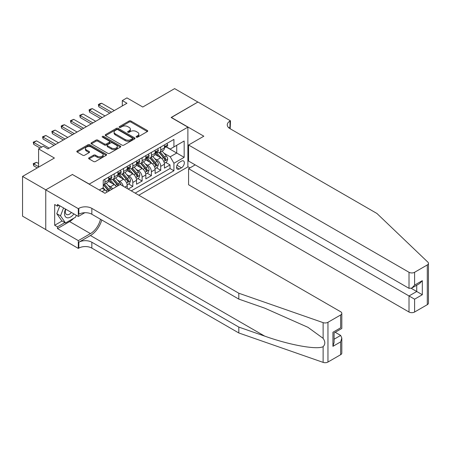 <?xml version="1.0" encoding="UTF-8"?>
<svg xmlns="http://www.w3.org/2000/svg" width="451" height="451" viewBox="0 0 451 451"><rect width="100%" height="100%" fill="white"/><g stroke="black" fill="none" stroke-linecap="round" stroke-linejoin="round"><path stroke-width="0.68" d="M136.377 137.155A0.902 0.524 0 0 0 137.656 137.155L147.353 131.557A1.291 0.744 0 0 0 147.736 131.027A1.291 0.744 0 0 0 147.353 130.502L130.92 121.015A1.291 0.744 0 0 0 129.099 121.015L119.397 126.613A0.902 0.524 0 0 0 119.132 126.985A0.902 0.524 0 0 0 119.397 127.351A0.902 0.524 0 0 0 120.676 127.351L121.928 126.63A4.132 2.385 0 0 1 127.774 126.63L129.144 127.419A4.132 2.385 0 0 1 130.35 129.104A4.132 2.385 0 0 1 129.144 130.79L127.887 131.517A0.902 0.524 0 0 0 127.622 131.884A0.902 0.524 0 0 0 127.887 132.256A0.902 0.524 0 0 0 129.166 132.256L130.418 131.529A4.132 2.385 0 0 1 136.264 131.529L137.634 132.318A4.132 2.385 0 0 1 138.84 134.009A4.132 2.385 0 0 1 137.634 135.695L136.377 136.416A0.902 0.524 0 0 0 136.112 136.788A0.902 0.524 0 0 0 136.377 137.155L136.377 136.416M89.016 157.805A1.291 0.744 0 0 0 88.638 158.335A1.291 0.744 0 0 0 89.016 158.859L93.628 161.52A1.291 0.744 0 0 0 95.454 161.52L106.227 155.302A1.291 0.744 0 0 0 106.605 154.778A1.291 0.744 0 0 0 106.227 154.248L89.794 144.76A1.291 0.744 0 0 0 87.968 144.76L77.194 150.978A1.291 0.744 0 0 0 76.817 151.508A1.291 0.744 0 0 0 77.194 152.032L82.764 155.251A1.291 0.744 0 0 0 84.591 155.251L89.197 152.59A1.291 0.744 0 0 0 89.574 152.06A1.291 0.744 0 0 0 89.197 151.536L86.44 149.941A3.456 1.996 0 0 1 85.425 148.531A3.456 1.996 0 0 1 87.556 146.688A3.456 1.996 0 0 1 91.322 147.116L102.14 153.363A3.456 1.996 0 0 1 103.149 154.778A3.456 1.996 0 0 1 101.018 156.615A3.456 1.996 0 0 1 97.258 156.187L95.454 155.144A1.291 0.744 0 0 0 93.628 155.144L89.016 157.805L89.016 158.859M72.543 174.571L89.287 184.076L187.881 127.154L171.138 117.486L197.876 102.05L174.627 88.621L142.77 107.017L126.956 97.884L122.306 100.573L126.956 103.256L47.896 148.903L43.245 146.214L38.594 148.903L38.594 167.158M72.543 174.407L45.805 189.848L22.55 176.42L54.408 158.03L38.594 148.903M122.018 145.126A1.291 0.744 0 0 0 123.845 145.126L134.618 138.908A1.291 0.744 0 0 0 134.996 138.384A1.291 0.744 0 0 0 134.618 137.854L118.185 128.366A1.291 0.744 0 0 0 116.358 128.366L105.585 134.584A1.291 0.744 0 0 0 105.207 135.114A1.291 0.744 0 0 0 105.585 135.638L122.018 145.126M102.8 137.352A0.902 0.524 0 0 1 103.713 137.482L120.406 147.116L109.649 153.323A1.291 0.744 0 0 1 107.823 153.323L91.39 143.835L91.39 142.781A1.291 0.744 0 0 0 91.012 143.311A1.291 0.744 0 0 0 91.39 143.835M91.39 142.781L96.001 140.12A1.291 0.744 0 0 1 97.828 140.12L104.491 143.97A1.291 0.744 0 0 0 106.318 143.97L109.373 142.206A1.291 0.744 0 0 0 109.756 141.676A1.291 0.744 0 0 0 109.373 141.152L102.439 137.143A0.902 0.524 0 0 1 102.174 136.777A0.902 0.524 0 0 1 102.732 136.292A0.902 0.524 0 0 1 103.713 136.405L120.423 146.051A1.291 0.744 0 0 1 120.8 146.581A1.291 0.744 0 0 1 120.423 147.105L120.423 146.051M45.754 229.559L22.55 216.159L22.55 176.42M128.169 189.07L132.814 186.387L128.586 183.94M126.759 174.672L129.093 176.02A5.26 3.039 60 0 1 132.814 182.463L136.535 180.315L136.535 184.239L142.116 181.014L137.888 178.573M136.061 169.3L138.395 170.653A5.26 3.039 60 0 1 142.116 177.096L145.836 174.949L145.836 178.867L151.418 175.642L147.189 173.201M145.363 163.933L147.697 165.28A5.26 3.039 60 0 1 151.418 171.724L155.138 169.576L155.138 173.494L160.719 170.275L160.719 166.357A5.26 3.039 -120 0 0 156.999 159.908L154.665 158.56M156.486 167.828L160.719 170.275M107.09 192.053A5.26 3.039 -120 0 0 104.914 189.984L102.123 188.371M116.392 186.686A5.26 3.039 -120 0 0 114.216 184.611L108.46 181.291M112.671 188.834A5.26 3.039 60 0 0 110.495 186.759L108.155 185.412M127.238 188.529L127.238 185.688A5.26 3.039 -120 0 0 123.518 179.244L117.762 175.924M123.298 186.257A5.26 3.039 60 0 0 119.797 181.392L117.457 180.039M136.535 180.315A5.26 3.039 -120 0 0 132.814 173.872L127.064 170.551M145.836 174.949A5.26 3.039 -120 0 0 142.116 168.505L136.365 165.179M155.138 169.576A5.26 3.039 -120 0 0 151.418 163.132L145.667 159.812M181.46 161.148L179.413 162.326A4.076 2.356 120 0 0 176.753 165.923A4.076 2.356 120 0 0 177.378 169.187A4.076 2.356 120 0 0 179.413 168.984L181.46 167.806A4.076 2.356 120 0 0 184.126 164.209A4.076 2.356 120 0 0 183.501 160.945A4.076 2.356 120 0 0 181.46 161.148M138.818 195.215L187.881 166.893L187.881 127.154M135.187 193.124L173.928 170.76L173.928 163.239L170.207 156.796L163.967 153.193M99.288 190.006L103.24 187.729L103.24 180.208L173.928 139.398L173.928 146.913L184.16 141.005L184.16 157.331L173.928 163.239M110.444 179.002L110.495 179.03A5.26 3.039 60 0 0 113.122 179.289L116.843 177.142A5.26 3.039 -120 0 0 117.936 174.729L117.936 171.724M119.746 173.629L119.797 173.658A5.26 3.039 60 0 0 122.424 173.917L126.145 171.769A5.26 3.039 -120 0 0 127.238 169.362L127.238 166.351M129.048 168.257L129.093 168.285A5.26 3.039 60 0 0 131.726 168.55L135.447 166.402A5.26 3.039 -120 0 0 136.535 163.989L136.535 160.984M138.35 162.89L138.395 162.918A5.26 3.039 60 0 0 141.028 163.177L144.748 161.03A5.26 3.039 -120 0 0 145.836 158.622L145.836 155.612M147.652 157.517L147.697 157.546A5.26 3.039 60 0 0 150.33 157.811L154.05 155.657A5.26 3.039 -120 0 0 155.138 153.25L155.138 150.245M131.28 190.869L170.021 168.505L170.021 164.903L164.44 168.127L164.44 164.203A5.26 3.039 -120 0 0 160.719 157.76L154.969 154.439M156.954 152.15L156.999 152.179A5.26 3.039 -120 0 0 159.631 152.438A5.26 3.039 -120 0 0 160.719 150.031L160.719 147.02M159.631 152.438L163.352 150.29A5.26 3.039 -120 0 0 164.44 147.883L164.44 144.872M104.914 179.244L104.914 182.249A5.26 3.039 60 0 1 103.82 184.656A5.26 3.039 60 0 1 103.24 184.871M103.82 184.656L107.541 182.508A5.26 3.039 -120 0 0 108.635 180.101L108.635 177.096M114.216 173.872L114.216 176.877A5.26 3.039 60 0 1 113.122 179.289M123.518 168.499L123.518 171.51A5.26 3.039 60 0 1 122.424 173.917M132.814 163.132L132.814 166.137A5.26 3.039 60 0 1 131.726 168.55M142.116 157.76L142.116 160.77A5.26 3.039 60 0 1 141.028 163.177M151.418 152.393L151.418 155.398A5.26 3.039 60 0 1 150.33 157.811M151.418 171.724L151.418 175.642M142.116 177.096L142.116 181.014M132.814 182.463L132.814 186.387M170.207 156.796L176.719 153.036L176.719 145.301L184.16 141.005M166.064 146.885L184.16 157.331M166.25 146.778L170.207 149.061L173.928 146.913M122.306 100.573L122.306 105.94M165.788 162.461L170.021 164.903M170.021 168.505L173.928 170.76M136.738 137.284L137.634 136.766A4.132 2.385 0 0 0 138.84 135.08L138.84 134.009M130.35 129.104L130.35 130.181A4.132 2.385 0 0 1 129.144 131.867L128.247 132.38M147.336 131.568L130.92 122.086A1.291 0.744 0 0 0 129.099 122.086L119.757 127.481M134.601 138.919L118.185 129.443A1.291 0.744 0 0 0 116.358 129.443L105.602 135.65L105.585 134.584M132.335 138.75A0.902 0.524 0 0 0 132.6 138.384A0.902 0.524 0 0 0 132.335 138.012L117.914 129.685A0.902 0.524 0 0 0 116.634 129.685L115.309 130.452A4.132 2.385 0 0 0 114.097 132.137A4.132 2.385 0 0 0 115.309 133.823L125.169 139.517A4.132 2.385 0 0 0 131.016 139.517L132.335 138.75L132.335 139.827A0.902 0.524 0 0 0 132.6 139.455L132.6 138.384M114.097 132.137L114.097 133.208A4.132 2.385 0 0 0 115.309 134.894L115.309 133.823M132.335 139.827L131.016 140.588A4.132 2.385 0 0 1 125.169 140.588L115.309 134.894M91.406 143.846L96.001 141.197L96.001 140.12M109.756 141.676L109.756 142.753A1.291 0.744 0 0 1 109.373 143.277L106.318 145.042A1.291 0.744 0 0 1 104.491 145.042L97.828 141.197A1.291 0.744 0 0 0 96.001 141.197M111.408 147.962A3.456 1.996 0 0 0 115.168 148.396A3.456 1.996 0 0 0 117.305 146.552A3.456 1.996 0 0 0 116.29 145.143L112.479 142.939A1.291 0.744 0 0 0 110.653 142.939L107.597 144.709A1.291 0.744 0 0 0 107.22 145.233A1.291 0.744 0 0 0 107.597 145.763L111.408 147.962L111.408 149.039A3.456 1.996 0 0 0 115.168 149.467A3.456 1.996 0 0 0 117.305 147.624L117.305 146.552M107.22 145.233L107.22 146.31A1.291 0.744 0 0 0 107.597 146.834L107.597 145.763M111.408 149.039L107.597 146.834M103.149 154.778L103.149 155.849A3.456 1.996 0 0 1 101.018 157.692A3.456 1.996 0 0 1 97.258 157.258L95.454 156.221A1.291 0.744 0 0 0 93.628 156.221L89.033 158.87M85.425 148.531L85.425 149.602A3.456 1.996 0 0 0 86.44 151.012L86.44 149.941M89.18 152.596L86.44 151.012M106.21 155.313L89.794 145.836A1.291 0.744 0 0 0 87.968 145.836L77.211 152.043L77.194 150.978M164.361 163.285L166.769 161.898L167.693 159.214A3.484 2.013 -120 0 0 166.34 155.939L162.089 151.017M161.238 158.104L156.379 152.477M158.476 156.463L155.651 153.199A8.355 4.82 -120 0 0 155.398 152.912M159.158 152.63L163.454 157.602A3.484 2.013 60 0 1 164.7 160.004C165.224 160.708 165.596 160.488 165.816 159.361A3.484 2.013 -120 0 0 164.57 156.959L160.319 152.038M159.412 152.545L164.029 157.895A1.776 1.026 60 0 1 164.474 158.589L165.816 159.361M164.7 160.004L164.953 160.421M166.904 143.452L167.693 144.822A3.484 2.013 60 0 1 166.971 146.361L165.207 147.381A3.484 2.013 -120 0 0 165.816 146.581L165.742 146.271M164.559 147.545L164.57 147.545A3.484 2.013 -120 0 0 165.207 147.381M165.365 146.321L165.816 146.581C165.596 146.056 165.224 146.271 164.7 147.223A3.484 2.013 60 0 1 164.44 147.719M111.515 112.169L98.865 104.869L98.865 106.802L98.357 104.57L99.75 103.764L101.655 103.256L114.306 110.557M109.841 113.139L98.865 106.802M101.655 103.256L98.865 104.869L98.357 104.57M65.513 209.067A8.552 4.938 120 0 0 67.52 217.833A8.552 4.938 120 0 0 73.902 213.909M65.801 209.236A5.852 3.377 120 0 0 66.517 214.473A5.852 3.377 120 0 0 67.374 214.738A5.852 3.377 120 0 0 71.41 212.472M76.298 215.296L75.565 217.185L65.525 222.98L61.804 220.832L56.781 213.689L59.842 205.797M65.525 222.98L60.502 215.837L63.563 207.945M56.781 213.689L60.502 215.837M195.182 164.88L188.58 168.691L188.58 184.747L409.018 312.019L409.018 295.957L416.735 291.504L416.735 285.212M188.58 168.691L414.599 299.182L414.599 312.019L427.294 304.684L427.294 264.946A3.946 2.278 0 0 0 428.45 263.339A3.946 2.278 0 0 0 427.881 262.161L376.929 213.475L229.971 128.631A9.206 5.316 180 0 1 227.27 124.871A9.206 5.316 180 0 1 229.971 121.11L230.478 120.817L197.927 102.022L171.279 117.564M171.279 117.407L203.829 136.202L188.58 145.008L409.018 272.28A3.946 2.278 0 0 0 414.599 272.28L427.294 264.946M230.478 120.817L230.202 128.766M187.881 166.729L189.927 167.913M188.58 145.008L188.58 161.063L409.018 288.336L409.018 272.28M428.45 263.339L428.45 303.078A3.946 2.278 180 0 1 427.294 304.684M414.599 312.019A3.946 2.278 180 0 1 409.018 312.019M228.809 127.808A9.206 5.316 180 0 1 229.971 126.99L229.971 121.11M411.25 288.336L422.316 294.723L414.599 299.182M414.599 272.28L414.599 285.111L411.808 288.059L409.018 288.336M414.599 285.111L422.316 280.657L419.526 283.6L411.808 288.059M340.652 354.706L340.652 341.875L341.807 337.985L341.807 353.099A3.946 2.278 180 0 1 340.652 354.706L327.956 362.04A3.946 2.278 180 0 1 323.125 362.378L238.804 332.962L238.804 327.082L91.846 242.232A9.206 5.316 -0 0 0 78.824 242.232L90.448 235.518A17.132 9.894 120 0 0 101.768 219.987M238.804 327.082L264.658 336.102C289.373 345.009 316.98 349.993 323.125 346.661C325.363 344.367 325.363 341.599 323.125 338.351L307.954 327.325L264.658 308.123L238.804 299.103L91.846 214.253A9.206 5.316 -0 0 0 78.824 214.253L78.824 208.373L78.311 208.672L45.754 189.877L72.402 174.492L104.959 193.287L120.214 184.476L340.652 311.748A3.946 2.278 -0 0 1 341.807 313.36A3.946 2.278 -0 0 1 340.652 314.967L327.956 322.302L327.956 362.04M238.804 332.962L91.846 248.112A9.206 5.316 -0 0 0 78.824 248.112L78.311 248.411L45.754 229.615L45.754 189.877M238.804 299.103L238.804 293.223L91.846 208.373A9.206 5.316 -0 0 0 78.824 208.373M323.125 338.351L323.125 322.64L238.804 293.223M73.716 218.25A14.798 8.546 -60 0 1 69.612 221.588L57.474 228.595L57.474 226.876L64.871 222.602M58.963 205.284L57.474 206.146L54.684 204.534L54.684 225.263L57.474 226.876M57.474 206.146L57.474 204.427L78.311 216.457L78.311 208.672M78.311 248.411L78.311 240.62L90.448 233.612A14.798 8.546 120 0 0 100.466 219.231M57.474 228.595L78.311 240.62M335.206 332.286L340.652 335.431L341.807 337.985M84.805 212.709L78.311 216.457M323.125 322.64A3.946 2.278 -0 0 0 327.956 322.302M54.684 225.263L62.08 220.996M340.652 341.875L332.934 346.329L334.09 342.439L334.09 332.928L341.807 328.469L341.807 313.36M332.934 346.329L332.934 332.263C334.439 333.131 334.439 333.131 332.934 332.263L340.652 327.804C342.157 328.672 342.157 328.672 340.652 327.804L340.652 314.967M155.059 168.657L157.467 167.265L158.397 164.581A3.484 2.013 -120 0 0 157.038 161.311L152.788 156.39M151.936 163.471L147.077 157.85M149.174 161.836L146.355 158.572A8.355 4.82 -120 0 0 146.096 158.278M149.856 157.997L154.152 162.974A3.484 2.013 60 0 1 155.398 165.376C155.922 166.075 156.294 165.861 156.514 164.728A3.484 2.013 -120 0 0 155.268 162.332L151.017 157.41M150.11 157.918L154.727 163.262A1.776 1.026 60 0 1 155.172 163.955L156.514 164.728M155.398 165.376L155.651 165.788M145.758 174.024L148.165 172.637L149.095 169.954A3.484 2.013 -120 0 0 147.736 166.678L143.486 161.757M142.634 168.843L137.775 163.217M139.872 167.203L137.053 163.939A8.355 4.82 -120 0 0 136.794 163.651M140.554 163.369L144.85 168.341A3.484 2.013 60 0 1 146.096 170.743C146.62 171.448 146.992 171.233 147.212 170.1A3.484 2.013 -120 0 0 145.966 167.699L141.721 162.777M140.808 163.285L145.425 168.635A1.776 1.026 60 0 1 145.87 169.328L147.212 170.1M146.096 170.743L146.35 171.16M136.461 179.397L138.863 178.01L139.793 175.321A3.484 2.013 -120 0 0 138.434 172.051L134.184 167.129M133.333 174.21L128.479 168.589M130.57 172.575L127.751 169.311A8.355 4.82 -120 0 0 127.492 169.018M131.252 168.736L135.554 173.714A3.484 2.013 60 0 1 136.794 176.115C137.318 176.815 137.69 176.6 137.91 175.473A3.484 2.013 -120 0 0 136.67 173.071L132.419 168.15M131.506 168.657L136.123 174.001A1.776 1.026 60 0 1 136.574 174.7L137.91 175.473M136.794 176.115L137.048 176.527M127.159 184.763L129.561 183.377L130.491 180.693A3.484 2.013 -120 0 0 129.133 177.418L124.882 172.496M124.031 179.583L119.177 173.956M121.268 177.948L118.45 174.684A8.355 4.82 -120 0 0 118.19 174.39M121.95 174.109L126.252 179.086A3.484 2.013 60 0 1 127.492 181.482C128.016 182.187 128.388 181.973 128.608 180.84A3.484 2.013 -120 0 0 127.368 178.438L123.117 173.517M122.204 174.024L126.821 179.374A1.776 1.026 60 0 1 127.272 180.067L128.608 180.84M127.492 181.482L127.746 181.9M157.602 148.819L158.397 150.189A3.484 2.013 60 0 1 157.675 151.733L155.905 152.754A3.484 2.013 -120 0 0 156.514 151.948L156.441 151.643M155.257 152.917L155.268 152.917A3.484 2.013 -120 0 0 155.905 152.754M156.063 151.688L156.514 151.948C156.294 151.423 155.922 151.637 155.398 152.596A3.484 2.013 60 0 1 155.138 153.092M102.214 117.542L89.563 110.236L89.563 112.169L89.056 109.943L90.448 109.136L92.354 108.623L105.004 115.93M100.539 118.506L89.563 112.169M92.354 108.623L89.563 110.236L89.056 109.943M148.306 154.191L149.095 155.561A3.484 2.013 60 0 1 148.373 157.1L146.603 158.121A3.484 2.013 -120 0 0 147.212 157.32L147.139 157.01M145.955 158.284L145.966 158.284A3.484 2.013 -120 0 0 146.603 158.121M146.761 157.061L147.212 157.32C146.992 156.796 146.62 157.01 146.096 157.963A3.484 2.013 60 0 1 145.836 158.459M92.912 122.909L80.267 115.608L80.267 117.542L79.754 115.309L83.057 113.996L95.702 121.302M91.237 123.878L80.267 117.542M83.057 113.996L80.267 115.608L79.754 115.309M139.004 159.558L139.793 160.928A3.484 2.013 60 0 1 139.071 162.473L137.301 163.493A3.484 2.013 -120 0 0 137.91 162.687L137.837 162.383M136.653 163.657L136.67 163.657A3.484 2.013 -120 0 0 137.301 163.493M137.459 162.428L137.91 162.687C137.69 162.163 137.318 162.377 136.794 163.335A3.484 2.013 60 0 1 136.535 163.831M83.615 128.281L70.965 120.975L70.965 122.909L70.452 120.682L73.755 119.368L86.4 126.669M81.941 129.245L70.965 122.909M73.755 119.368L70.965 120.975L70.452 120.682M129.702 164.931L130.491 166.301A3.484 2.013 60 0 1 129.77 167.84L127.999 168.86A3.484 2.013 -120 0 0 128.608 168.06L128.535 167.749M127.351 169.024L127.368 169.024A3.484 2.013 -120 0 0 127.999 168.86M128.157 167.8L128.608 168.06C128.388 167.535 128.016 167.749 127.492 168.702A3.484 2.013 60 0 1 127.238 169.198M74.314 133.648L61.663 126.348L61.663 128.281L61.15 126.054L62.548 125.248L64.454 124.735L77.104 132.042M72.639 134.618L61.663 128.281M64.454 124.735L61.663 126.348L61.15 126.054M121.009 184.938A3.484 2.013 -120 0 0 119.831 182.79L115.58 177.869M114.729 184.955L109.875 179.329M111.966 183.315L109.148 180.05A8.355 4.82 -120 0 0 108.888 179.763M118.957 185.203A3.484 2.013 -120 0 0 118.066 183.811L113.815 178.889M112.902 179.397L117.519 184.741A1.776 1.026 60 0 1 117.97 185.44L118.258 185.603M112.649 179.475L116.95 184.453A3.484 2.013 60 0 1 117.841 185.846M120.4 170.303L121.189 171.668A3.484 2.013 60 0 1 120.468 173.212L118.703 174.233A3.484 2.013 -120 0 0 119.306 173.432L119.233 173.122M118.049 174.396L118.066 174.396A3.484 2.013 -120 0 0 118.703 174.233M118.855 173.173L119.306 173.432C119.087 172.902 118.714 173.122 118.19 174.075A3.484 2.013 60 0 1 117.936 174.571M65.012 139.021L52.361 131.715L52.361 133.648L51.848 131.421L55.152 130.108L67.802 137.408M63.337 139.985L52.361 133.648M55.152 130.108L52.361 131.715L51.848 131.421M111.425 189.555A3.484 2.013 -120 0 0 110.529 188.157L106.284 183.241M105.427 190.322L103.206 187.746M102.665 188.687L102.304 188.264M109.655 190.576A3.484 2.013 -120 0 0 108.764 189.178L104.514 184.262M103.6 184.763L108.223 190.113A1.776 1.026 60 0 1 108.668 190.807L108.956 190.976M103.347 184.848L107.648 189.826A3.484 2.013 60 0 1 108.539 191.218M111.098 175.67L111.887 177.04A3.484 2.013 60 0 1 111.166 178.585L109.401 179.605A3.484 2.013 -120 0 0 110.005 178.799L109.931 178.489M108.747 179.769L108.764 179.769A3.484 2.013 -120 0 0 109.401 179.605M109.554 178.54L110.005 178.799C109.785 178.275 109.413 178.489 108.888 179.442A3.484 2.013 60 0 1 108.635 179.938M55.71 144.393L43.059 137.087L43.059 139.021L42.546 136.794L45.85 135.475L58.5 142.781M54.035 145.357L43.059 139.021M45.85 135.475L43.059 137.087L42.546 136.794M38.594 163.51L36.548 162.326L33.757 163.939L38.594 166.729M33.757 165.872L33.244 163.64L33.757 163.939L33.757 165.872L37.292 167.913M33.244 163.64L36.548 162.326M41.757 147.077L33.757 142.46L33.757 144.393L33.244 142.161L36.548 140.847L49.198 148.148M40.083 148.041L33.757 144.393M36.548 140.847L33.757 142.46L33.244 142.161M102.078 191.619L104.914 189.984M110.495 186.759L114.216 184.611M119.797 181.392L123.518 179.244M129.093 176.02L132.814 173.872M138.395 170.653L142.116 168.505M147.697 165.28L151.418 163.132M156.999 159.908L160.719 157.76M160.719 150.031L164.44 147.883M104.914 182.249L108.635 180.101M114.216 176.877L117.936 174.729M123.518 171.51L127.238 169.362M132.814 166.137L136.535 163.989M142.116 160.77L145.836 158.622M151.418 155.398L155.138 153.25M160.719 166.357L164.44 164.203M124.769 187.109L127.238 185.688M177.001 165.229L181.46 167.806M176.533 167.321L179.413 168.984M137.634 136.766L137.634 135.695M127.887 132.256L127.887 131.517M129.144 131.867L129.144 130.79M119.397 127.351L119.397 126.613M129.099 122.086L129.099 121.015M130.92 122.086L130.92 121.015M147.353 131.557L147.353 130.502M116.358 129.443L116.358 128.366M118.185 129.443L118.185 128.366M134.618 138.908L134.618 137.854M125.169 140.588L125.169 139.517M131.016 140.588L131.016 139.517M97.828 141.197L97.828 140.12M104.491 145.042L104.491 143.97M106.318 145.042L106.318 143.97M109.373 143.277L109.373 142.206M103.713 137.482L103.713 136.405M93.628 156.221L93.628 155.144M95.454 156.221L95.454 155.144M97.258 157.258L97.258 156.187M89.197 152.59L89.197 151.536M87.968 145.836L87.968 144.76M89.794 145.836L89.794 144.76M106.227 155.302L106.227 154.248M163.831 161.497L167.671 159.282M164.57 156.959L166.34 155.939M161.791 158.566L163.454 157.602M167.671 144.782L164.44 146.648M422.316 280.657L422.316 294.723M264.658 336.102L90.448 235.518M91.846 214.253L91.846 208.373M91.846 242.232L91.846 248.112M323.125 362.378L323.125 346.661M78.824 242.232L78.824 248.112M69.612 221.588L90.448 233.612M334.09 339.22L340.652 335.431M154.53 166.87L158.374 164.649M155.268 162.332L157.038 161.311M152.489 163.933L154.152 162.974M145.228 172.237L149.072 170.021M145.966 167.699L147.736 166.678M143.192 169.305L144.85 168.341M135.926 177.609L139.771 175.388M136.67 173.071L138.434 172.051M133.891 174.672L135.554 173.714M126.624 182.976L130.469 180.761M127.368 178.438L129.133 177.418M124.589 180.045L126.252 179.086M158.374 150.149L155.138 152.015M149.072 155.522L145.836 157.388M139.771 160.889L136.535 162.755M130.469 166.261L127.238 168.127M118.066 183.811L119.831 182.79M115.287 185.412L116.95 184.453M121.167 171.628L117.936 173.494M108.764 189.178L110.529 188.157M105.985 190.784L107.648 189.826M111.865 177.001L108.635 178.867"/></g></svg>
